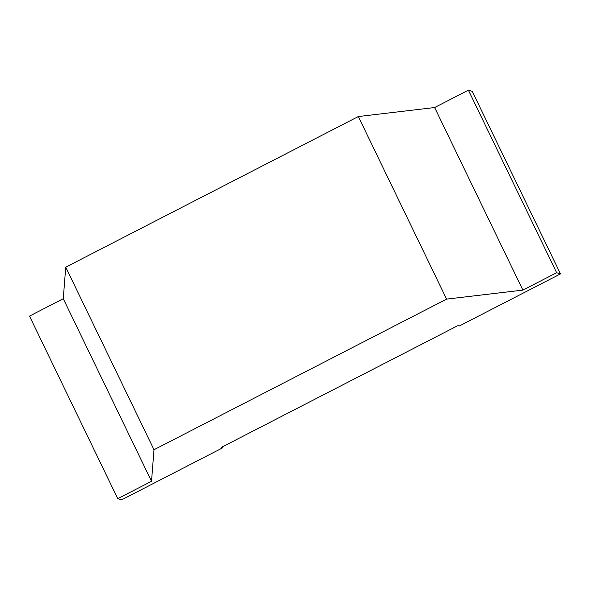 <?xml version="1.0" encoding="UTF-8"?>
<svg xmlns="http://www.w3.org/2000/svg" width="590" height="590" viewBox="0 0 590 590"><rect width="100%" height="100%" fill="white"/><g stroke="black" fill="none" stroke-linecap="round" stroke-linejoin="round"><path stroke-width="0.89" d="M560.5 273.9L472.243 91.332L468.394 90.152L434.631 107.535L358.337 116.54L65.741 267.174L63.263 298.717L29.5 316.1L117.757 498.668L121.606 499.848L222.887 447.707L221.53 447.286L457.862 325.628L459.219 326.041L560.5 273.9L556.65 272.728L522.888 290.103L446.593 299.115L153.997 449.742L151.519 481.293L117.757 498.668M65.741 267.174L153.997 449.742M63.263 298.717L151.519 481.293M358.337 116.54L446.593 299.115M434.631 107.535L522.888 290.103M468.394 90.152L556.65 272.728M222.459 446.814L222.887 447.707"/></g></svg>

